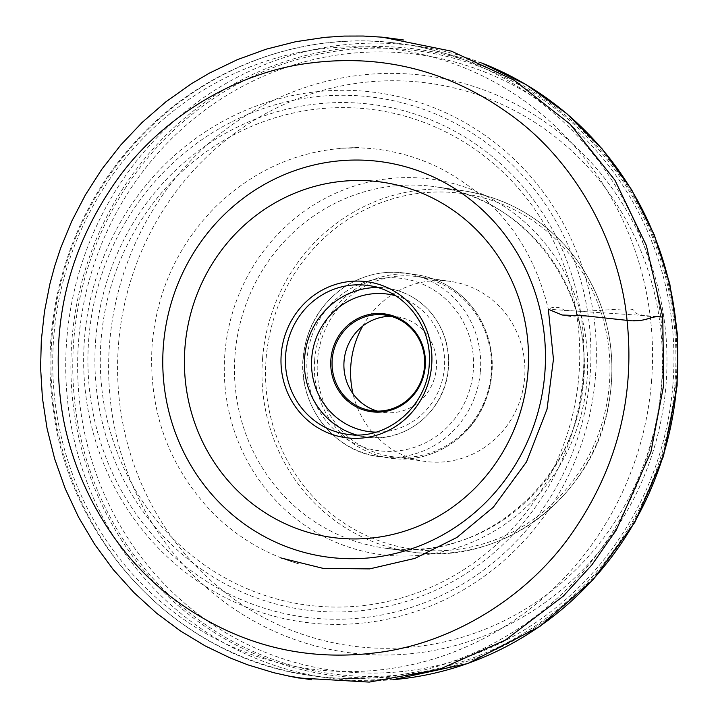 <?xml version="1.0" encoding="UTF-8"?>
<svg xmlns="http://www.w3.org/2000/svg" width="718" height="718" viewBox="0 0 718 718"><rect width="100%" height="100%" fill="white"/><g stroke="black" fill="none" stroke-linecap="round" stroke-linejoin="round"><path stroke-width="0.54" stroke-dasharray="3.59 2.69" d="M317.518 359.88A90.89 87.102 -81.8 0 0 391.445 456.558A90.89 87.102 -81.8 0 0 490.582 378.987A90.89 87.102 -81.8 0 0 417.302 276.636A90.89 87.102 -81.8 0 0 317.518 359.88M362.734 326.071A90.89 87.102 98.2 0 1 450.68 281.438A90.89 87.102 98.2 0 1 523.96 383.789A90.89 87.102 98.2 0 1 424.823 461.36A90.89 87.102 98.2 0 1 353.005 393.76M377.48 411.109A48.285 46.275 -81.8 0 0 383.34 412.356A48.285 46.275 -81.8 0 0 436.014 371.143A48.285 46.275 -81.8 0 0 397.081 316.773A48.285 46.275 -81.8 0 0 391.113 316.315M627.056 320.363L646.29 320.048C651.522 315.175 660.318 317.437 660.506 316.871L646.469 316.198L636.363 313.604C633.725 308.139 631.418 309.279 622.982 308.937L583.734 311.307L564.554 310.67C559.834 305.742 550.832 307.448 550.634 308.246C546.093 308.821 550.832 310.472 554.278 311.926L564.33 315.471L574.481 317.114C577.631 312.779 579.731 315.615 588.159 316.189L627.056 320.363M377.542 287.541A75.112 71.98 98.2 0 1 387.146 288.241C404.889 291.005 419.653 299.343 431.455 313.254C445.932 331.501 451.263 352.35 447.467 375.801C440.385 416.79 400.294 443.338 365.767 436.939L346.785 434.202A75.112 71.98 -81.8 0 0 428.718 370.102A75.112 71.98 -81.8 0 0 368.154 285.513L387.146 288.241A75.112 71.98 98.2 0 1 447.709 372.83A75.112 71.98 98.2 0 1 365.767 436.939A75.112 71.98 98.2 0 1 356.361 434.902M101.166 338.869A249.936 239.525 -81.8 0 0 319.411 606.396A249.936 239.525 -81.8 0 0 578.861 375.828A249.936 239.525 -81.8 0 0 360.615 108.301A249.936 239.525 -81.8 0 0 101.166 338.869M88.844 337.882A262.205 251.282 -81.8 0 0 445.986 593.221A262.205 251.282 -81.8 0 0 483.429 140.683A262.205 251.282 -81.8 0 0 88.844 337.882M95.808 338.42A254.926 244.299 98.2 0 1 479.436 146.696A254.926 244.299 98.2 0 1 443.042 586.678A254.926 244.299 98.2 0 1 95.808 338.42M595.41 377.103A267.267 256.129 98.2 0 1 317.966 623.664A267.267 256.129 98.2 0 1 84.589 337.586A267.267 256.129 98.2 0 1 362.034 91.033A267.267 256.129 98.2 0 1 595.41 377.103M651.45 382.281A312.671 299.639 -81.8 0 0 225.569 77.786A312.671 299.639 -81.8 0 0 180.927 617.426A312.671 299.639 -81.8 0 0 651.45 382.281M52.055 336.195A319.07 305.778 98.2 0 1 402.367 43.96A319.07 305.778 98.2 0 1 661.888 383.376A319.07 305.778 98.2 0 1 311.576 675.611A319.07 305.778 98.2 0 1 52.055 336.195M481.957 63.121A319.07 305.778 -81.8 0 0 417.176 46.087L417.176 46.087A319.07 305.778 -81.8 0 0 69.116 318.406A319.07 305.778 -81.8 0 0 326.385 677.747L326.385 677.747A319.07 305.778 -81.8 0 0 393.338 679.641M675.844 385.575A315.929 302.763 -81.8 0 0 245.52 77.912A315.929 302.763 -81.8 0 0 200.412 623.17A315.929 302.763 -81.8 0 0 675.844 385.575M674.821 385.53A314.412 301.309 -81.8 0 0 246.57 79.339A314.412 301.309 -81.8 0 0 201.677 621.985A314.412 301.309 -81.8 0 0 674.821 385.53M672.856 385.467A310.849 297.898 -81.8 0 0 249.46 82.758A310.849 297.898 -81.8 0 0 205.07 619.248A310.849 297.898 -81.8 0 0 672.856 385.467M665.945 385.737A291.068 278.934 -81.8 0 0 411.782 74.187A291.068 278.934 -81.8 0 0 109.639 342.701A291.068 278.934 -81.8 0 0 363.802 654.242A291.068 278.934 -81.8 0 0 665.945 385.737M583.752 380.809A182.417 174.815 98.2 0 1 383.475 547.888A182.417 174.815 98.2 0 1 236.393 342.45A182.417 174.815 98.2 0 1 435.386 186.77A182.417 174.815 98.2 0 1 583.752 380.809M262.617 357.797A182.417 174.815 98.2 0 1 462.895 190.719A182.417 174.815 98.2 0 1 611.26 384.767A182.417 174.815 98.2 0 1 410.992 551.837A182.417 174.815 98.2 0 1 262.617 357.797M118.578 343.536A284.023 272.185 98.2 0 1 413.415 81.529A284.023 272.185 98.2 0 1 661.413 385.53A284.023 272.185 98.2 0 1 366.584 647.537A284.023 272.185 98.2 0 1 118.578 343.536M586.947 380.827A189.39 181.501 -81.8 0 0 328.979 196.391A189.39 181.501 -81.8 0 0 301.937 523.26A189.39 181.501 -81.8 0 0 586.947 380.827M314.681 359.583A92.64 88.781 98.2 0 1 416.386 274.734A92.64 88.781 98.2 0 1 491.085 379.059A92.64 88.781 98.2 0 1 390.027 458.129A92.64 88.781 98.2 0 1 314.681 359.583M480.36 371.646A92.64 88.781 -81.8 0 0 405.015 273.1A92.64 88.781 -81.8 0 0 303.301 357.95A92.64 88.781 -81.8 0 0 378.655 456.495A92.64 88.781 -81.8 0 0 480.36 371.646M473.27 370.991A86.914 83.297 98.2 0 1 342.477 436.356A86.914 83.297 98.2 0 1 354.889 286.347A86.914 83.297 98.2 0 1 473.27 370.991M375.936 432.137A69.386 66.496 -81.8 0 0 443.895 372.283A69.386 66.496 -81.8 0 0 395.546 295.708M266.163 358.12A179.554 172.069 98.2 0 1 536.364 223.092A179.554 172.069 98.2 0 1 510.722 532.98A179.554 172.069 98.2 0 1 266.163 358.12M662.759 316.782L548.337 309.225C532.998 245.7 497.439 198.967 441.678 169.035C416.153 156.093 389.156 149.048 360.696 147.899L339.802 148.231L358.991 147.576C304.549 147.863 257.08 167.258 216.594 205.77C178.773 243.662 157.296 289.677 152.18 343.823C148.034 409.825 168.165 466.135 212.591 512.742C237.478 537.576 266.566 554.727 299.855 564.177L280.935 557.949M481.599 62.96L417.176 46.087L402.367 43.96C304.064 29.061 199.712 68.21 132.534 144.919C70.499 213.964 40.396 312.016 52.665 404.862C67.887 542.162 179.078 658.783 311.576 675.611L326.385 677.747L392.952 679.695M462.895 190.719L435.386 186.77C523.637 197.208 592.933 287.64 583.169 380.693C577.478 482.505 478.906 564.572 383.475 547.888L410.992 551.837C500.904 567.049 594.118 496.793 608.927 403.319C617.651 350.671 606.988 302.924 576.931 260.104C547.843 221.315 509.825 198.186 462.895 190.719M391.445 456.558L424.823 461.36M417.302 276.636L450.68 281.438M378.655 456.495L390.027 458.129C428.583 464.331 469.384 440.52 484.623 403.067C495.016 377.381 494.828 351.892 484.058 326.609C477.308 311.702 467.436 299.541 454.431 290.108C442.934 281.896 430.253 276.78 416.386 274.734L405.015 273.1C383.08 270.219 362.725 274.949 343.949 287.299C320.479 303.858 306.918 326.69 303.265 355.778C297.405 406.774 335.629 452.089 378.655 456.495M371.511 410.66L383.34 412.356M385.252 315.067L397.081 316.773M382.658 37.228L383.771 37.327M288.178 675.97L284.337 675.108M285.037 675.27L288.106 675.952"/><path stroke-width="1.08" d="M353.005 393.76A90.89 87.102 98.2 0 1 350.896 364.681A90.89 87.102 98.2 0 1 362.734 326.071M391.113 316.315A48.285 46.275 -81.8 0 0 344.066 360.992A48.285 46.275 -81.8 0 0 377.48 411.109M332.237 359.296A48.285 46.275 -81.8 0 0 371.511 410.66A48.285 46.275 -81.8 0 0 424.185 369.447A48.285 46.275 -81.8 0 0 385.252 315.067A48.285 46.275 -81.8 0 0 332.237 359.296M330.908 359.171A49.362 47.298 98.2 0 1 405.185 322.05A49.362 47.298 98.2 0 1 398.14 407.241A49.362 47.298 98.2 0 1 330.908 359.171M281.259 353.893A78.693 75.408 98.2 0 1 399.675 294.721A78.693 75.408 98.2 0 1 388.438 430.522A78.693 75.408 98.2 0 1 281.259 353.893M285.692 354.306A75.112 71.98 -81.8 0 0 346.785 434.202C387.505 441.399 429.104 404.925 429.328 361.558C431.33 324.509 403.256 289.74 368.154 285.513A75.112 71.98 -81.8 0 0 285.692 354.306M185.038 346.453A179.374 171.898 -81.8 0 0 429.364 521.133A179.374 171.898 -81.8 0 0 454.97 211.55A179.374 171.898 -81.8 0 0 185.038 346.453M544.765 374.123A199.496 191.185 98.2 0 1 337.675 558.164A199.496 191.185 98.2 0 1 163.471 344.631A199.496 191.185 98.2 0 1 370.569 160.59A199.496 191.185 98.2 0 1 544.765 374.123M393.338 679.641A319.07 305.778 -81.8 0 0 676.697 385.503A319.07 305.778 -81.8 0 0 481.957 63.121M356.361 434.902A75.112 71.98 98.2 0 1 304.674 357.034A75.112 71.98 98.2 0 1 377.542 287.541M395.546 295.708A69.386 66.496 -81.8 0 0 311.765 357.69A69.386 66.496 -81.8 0 0 375.936 432.137M280.935 557.949L323.351 568.432L369.662 568.88L414.986 558.362L456.962 537.423L493.401 507.141L526.527 461.88L547.026 409.215L553.452 359.224L548.337 309.225L562.05 315.014L585.834 315.902L627.056 320.363C619.508 242.19 575.612 162.896 513.864 117.213C452.672 71.773 385.036 53.688 310.948 62.96C235.818 71.755 159.163 118.443 114.566 183.314C70.211 247.611 52.028 318.289 60.043 395.358C67.591 473.521 111.487 552.824 173.235 598.498C234.427 643.938 302.072 662.023 376.151 652.761C451.29 643.956 527.945 597.268 572.533 532.397C616.897 468.1 635.071 397.422 627.056 320.363C634.847 321.467 642.341 320.74 649.566 318.182C658.568 315.346 660.865 317.679 662.759 316.782L646.362 245.511L614.895 180.128L569.975 124.017L513.909 80.075L451.389 51.166L382.658 37.228M481.599 62.96L526.15 84.643L566.681 113.534L602.142 148.859L631.616 189.714L654.349 235.028L669.741 283.628L677.406 334.256L677.137 385.593L663.459 456.307L634.909 522.219L592.942 579.965L539.676 626.599L467.732 663.531L392.952 679.695M383.771 37.327L403.687 40.011L381.734 37.148L363.111 36.026L344.101 36.08L324.805 37.363L295.547 41.743L266.279 49.156L237.434 59.621L209.45 73.101L191.482 83.692L165.876 101.821L142.191 122.383L120.741 145.027L101.75 169.358L85.361 194.964L71.647 221.413L60.599 248.275L54.676 266.234L49.856 284.113L44.489 311.424L41.303 340.44L40.603 367.84L42.416 398.005L47.056 428.449L54.631 458.748L65.141 488.455L78.522 517.113L94.623 544.271L113.193 569.536L133.934 592.565L156.479 613.1L180.433 630.951L205.393 646.02L230.945 658.289L248.114 664.94L273.836 672.73L291.086 676.571L311.756 679.775L288.178 675.97M284.337 675.108L285.037 675.27M288.106 675.952L298.185 677.954L369.276 682.1L439.542 669.266L505.346 640.124L563.217 596.2L591.803 564.994L616.206 530.171L650.867 452.178L663.71 385.054L662.759 316.782"/></g></svg>
